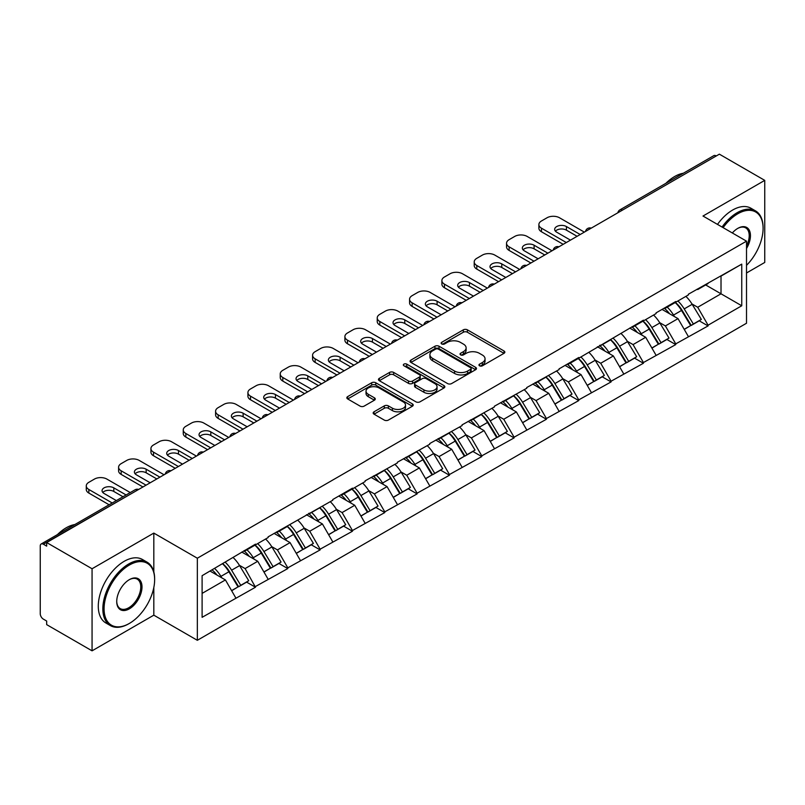 <?xml version="1.0" encoding="UTF-8"?>
<svg xmlns="http://www.w3.org/2000/svg" width="805" height="805" viewBox="0 0 805 805"><rect width="100%" height="100%" fill="white"/><g stroke="black" fill="none" stroke-linecap="round" stroke-linejoin="round"><path stroke-width="1.21" d="M479.549 365.802A2.013 1.167 0 0 0 482.396 365.802L504.011 353.325A2.878 1.66 0 0 0 504.846 352.147A2.878 1.66 0 0 0 504.011 350.98L467.393 329.839A2.878 1.66 0 0 0 463.328 329.839L441.714 342.316A2.013 1.167 0 0 0 441.12 343.131A2.013 1.167 0 0 0 441.714 343.956A2.013 1.167 0 0 0 444.561 343.956L447.359 342.346A9.207 5.313 0 0 1 460.38 342.346L463.428 344.107A9.207 5.313 0 0 1 466.125 347.861A9.207 5.313 0 0 1 463.428 351.624L460.631 353.234A2.013 1.167 0 0 0 460.037 354.059A2.013 1.167 0 0 0 460.631 354.884A2.013 1.167 0 0 0 463.479 354.884L466.276 353.264A9.207 5.313 0 0 1 479.297 353.264L482.346 355.025A9.207 5.313 0 0 1 485.043 358.789A9.207 5.313 0 0 1 482.346 362.542L479.549 364.162A2.013 1.167 0 0 0 478.955 364.977A2.013 1.167 0 0 0 479.549 365.802L479.549 364.162M374.023 411.808A2.878 1.66 0 0 0 373.178 412.985A2.878 1.66 0 0 0 374.023 414.162L384.297 420.089A2.878 1.66 0 0 0 388.362 420.089L412.371 406.233A2.878 1.66 0 0 0 413.207 405.056A2.878 1.66 0 0 0 412.371 403.879L375.754 382.747A2.878 1.66 0 0 0 371.689 382.747L347.68 396.603A2.878 1.66 0 0 0 346.834 397.781A2.878 1.66 0 0 0 347.68 398.948L360.087 406.112A2.878 1.66 0 0 0 364.162 406.112L374.436 400.186A2.878 1.66 0 0 0 375.271 399.008A2.878 1.66 0 0 0 374.436 397.831L368.277 394.279A7.698 4.448 0 0 1 366.023 391.139A7.698 4.448 0 0 1 370.773 387.034A7.698 4.448 0 0 1 379.165 388L403.265 401.916A7.698 4.448 0 0 1 405.519 405.056A7.698 4.448 0 0 1 400.769 409.161A7.698 4.448 0 0 1 392.387 408.195L388.362 405.881A2.878 1.66 0 0 0 384.297 405.881L374.023 411.808L374.023 414.162M153.815 533.091L92.062 568.753L46.67 542.55L719.368 154.168L764.75 180.37L702.996 216.032L746.517 241.158L197.336 558.217L153.815 533.091L153.815 571.892M447.56 383.562A2.878 1.66 0 0 0 451.625 383.562L475.634 369.706A2.878 1.66 0 0 0 476.469 368.529A2.878 1.66 0 0 0 475.634 367.362L439.017 346.22A2.878 1.66 0 0 0 434.952 346.22L410.942 360.077A2.878 1.66 0 0 0 410.097 361.254A2.878 1.66 0 0 0 410.942 362.421L447.56 383.562M404.734 366.235A2.013 1.167 0 0 1 406.777 366.527L406.777 364.132L443.998 385.625A2.878 1.66 0 0 1 444.843 386.792A2.878 1.66 0 0 1 443.998 387.97L419.999 401.826A2.878 1.66 0 0 1 415.923 401.826L379.316 380.685L379.316 378.34A2.878 1.66 0 0 0 378.471 379.517A2.878 1.66 0 0 0 379.316 380.685M379.316 378.34L389.59 372.413A2.878 1.66 0 0 1 393.655 372.413L408.507 380.986A2.878 1.66 0 0 0 412.573 380.986L419.385 377.052A2.878 1.66 0 0 0 420.23 375.875A2.878 1.66 0 0 0 419.385 374.697L403.929 365.772A2.013 1.167 0 0 1 403.335 364.947A2.013 1.167 0 0 1 404.583 363.88A2.013 1.167 0 0 1 406.777 364.132M92.062 568.753L92.062 650.832L153.815 615.171L197.336 640.297L197.336 558.217M197.336 640.297L746.517 323.238L746.517 241.158M222.764 563.762A19.632 11.34 -120 0 1 229.485 571.62L238.632 586.734L246.612 582.126L255.467 587.237L245.102 568.572L239.367 565.261M255.467 587.237L202.105 617.324L202.105 575.686L255.467 544.16L255.467 544.884L268.105 537.579L268.105 536.865L332.767 500.247L332.767 499.533L352.449 488.162L352.449 488.887L365.098 481.591L365.098 480.867L397.418 462.925L397.418 462.201L429.749 444.259L429.749 443.535L462.08 425.593L462.08 424.869L494.411 406.928L494.411 406.213L526.742 388.262L526.742 387.547L559.062 369.596L559.062 368.881L578.755 357.511L578.755 358.235L643.416 320.179L643.416 320.903L656.055 313.598L656.055 312.883L675.737 301.513L675.737 302.237L688.386 294.942L688.386 294.217L741.747 264.131L741.747 305.769L708.068 325.21L697.714 307.258L691.968 303.948M675.365 302.449A19.632 11.34 -120 0 1 682.087 310.307L691.243 325.421L699.223 320.813L708.068 325.924L708.068 325.21M708.068 325.924L675.737 343.876L665.383 325.924L659.637 322.614M643.034 321.115A19.632 11.34 -120 0 1 649.756 328.973L658.913 344.087L666.892 339.479L675.737 344.59L675.737 343.876M675.737 344.59L643.416 362.542L633.052 344.59L627.306 341.28M610.713 339.78A19.632 11.34 -120 0 1 617.435 347.639L626.582 362.753L634.561 358.145L643.416 363.256L643.416 362.542M643.416 363.256L611.086 381.208L600.721 363.256L594.986 359.946M578.382 358.446A19.632 11.34 -120 0 1 585.104 366.305L594.251 381.419L602.231 376.81L611.086 381.922L611.086 381.208M611.086 381.922L578.755 399.864L568.39 381.922L562.655 378.602M546.052 377.112A19.632 11.34 -120 0 1 552.773 384.971L561.92 400.085L569.9 395.476L578.755 400.588L578.755 399.864M578.755 400.588L546.424 418.53L536.06 400.588L530.324 397.268M513.721 395.778A19.632 11.34 -120 0 1 520.443 403.637L529.599 418.751L537.569 414.142L546.424 419.254L546.424 418.53M546.424 419.254L514.093 437.196L503.739 419.254L497.993 415.933M481.39 414.444A19.632 11.34 -120 0 1 488.112 422.303L497.269 437.407L505.248 432.808L514.093 437.92L514.093 437.196M514.093 437.92L481.772 455.861L471.408 437.92L465.662 434.599M449.059 433.11A19.632 11.34 -120 0 1 455.781 440.969L464.938 456.073L472.917 451.474L481.772 456.576L481.772 455.861M481.772 456.576L449.442 474.527L439.077 456.576L433.342 453.265M416.738 451.776A19.632 11.34 -120 0 1 423.46 459.635L432.607 474.739L440.587 470.13L449.442 475.242L449.442 474.527M449.442 475.242L417.111 493.193L406.746 475.242L401.011 471.931M384.408 470.432A19.632 11.34 -120 0 1 391.129 478.301L400.276 493.405L408.256 488.796L417.111 493.908L417.111 493.193M417.111 493.908L384.78 511.859L374.416 493.908L368.68 490.597M352.077 489.098A19.632 11.34 -120 0 1 358.799 496.957L367.955 512.071L375.925 507.462L384.78 512.574L384.78 511.859M384.78 512.574L352.449 530.525L342.095 512.574L336.349 509.263M319.746 507.764A19.632 11.34 -120 0 1 326.468 515.623L335.625 530.737L343.604 526.128L352.449 531.24L352.449 530.525M352.449 531.24L320.128 549.191L309.764 531.24L304.018 527.929M287.415 526.43A19.632 11.34 -120 0 1 294.137 534.289L303.294 549.402L311.273 544.794L320.128 549.906L320.128 549.191M320.128 549.906L287.798 567.857L277.433 549.906L271.688 546.595M255.094 545.096A19.632 11.34 -120 0 1 261.816 552.955L270.963 568.068L278.943 563.46L287.798 568.572L287.798 567.857M287.798 568.572L255.467 586.513M244.479 550.499L245.102 550.862L255.467 544.884M245.102 568.572L257.741 561.276L241.792 552.059M268.105 579.218L257.741 561.276M276.809 531.833L277.433 532.196L287.798 526.218M277.433 549.906L290.072 542.61L274.113 533.393M300.436 560.552L290.072 542.61M309.14 513.177L309.764 513.53L320.128 507.553M309.764 531.24L322.403 523.944L306.443 514.727M332.767 541.886L322.403 523.944M341.471 494.512L342.095 494.864L352.449 488.887M342.095 512.574L354.733 505.278L338.774 496.061M365.098 523.22L354.733 505.278M373.802 475.846L374.416 476.198L384.78 470.221M374.416 493.908L387.064 486.612L371.105 477.395M397.418 504.564L387.064 486.612M406.123 457.18L406.746 457.542L417.111 451.555M406.746 475.242L419.385 467.947L403.436 458.729M429.749 485.898L419.385 467.947M438.453 438.514L439.077 438.876L449.442 432.889M439.077 456.576L451.716 449.281L435.757 440.073M462.08 467.232L451.716 449.281M470.784 419.848L471.408 420.21L481.772 414.223M471.408 437.92L484.047 430.615L468.087 421.407M494.411 448.566L484.047 430.615M503.115 401.182L503.739 401.544L514.093 395.557M503.739 419.254L516.377 411.949L500.418 402.742M526.742 429.9L516.377 411.949M535.446 382.516L536.06 382.878L546.424 376.891M536.06 400.588L548.708 393.283L532.749 384.076M559.062 411.234L548.708 393.283M567.767 363.85L568.39 364.212L578.755 358.235M568.39 381.922L581.039 374.627L565.08 365.41M591.393 392.568L581.039 374.627M600.097 345.184L600.721 345.546L611.086 339.569M600.721 363.256L613.36 355.961L597.411 346.744M623.724 373.902L613.36 355.961M632.428 326.528L633.052 326.88L643.416 320.903M633.052 344.59L645.691 337.295L629.731 328.078M656.055 355.236L645.691 337.295M664.759 307.862L665.383 308.214L675.737 302.237M665.383 325.924L678.021 318.629L662.062 309.412M688.386 336.571L678.021 318.629M716.259 155.969L622.376 210.165M621.058 210.93A4.397 2.536 120 0 1 622.174 210.045A4.397 2.536 60 0 0 619.971 209.833L713.854 155.627A4.397 2.536 60 0 1 716.048 155.848M697.09 289.196L697.714 289.548L708.068 283.571M697.714 307.258L721.018 293.805L721.018 276.095L741.747 264.131M705.683 284.95L741.747 305.769M746.517 272.986L764.75 262.45L764.75 180.37M92.062 650.832L46.67 624.63L46.67 621.037L43.359 619.125A4.397 2.536 -120 0 1 40.25 613.742L40.25 546.011A4.397 2.536 -120 0 1 41.156 543.999A4.397 2.536 -120 0 1 43.359 544.22L46.67 546.132L46.67 542.55M202.105 593.396L225.42 579.932L210.085 571.087M235.774 597.884L225.42 579.932M681.634 310.66L682.66 311.253M649.303 329.325L650.329 329.919M616.972 347.991L617.999 348.585M584.651 366.657L585.678 367.251M552.321 385.323L553.347 385.917M519.99 403.989L521.016 404.583M487.659 422.655L488.685 423.249M455.328 441.321L456.355 441.915M422.997 459.987L424.024 460.571M390.677 478.643L391.703 479.237M358.346 497.309L359.372 497.903M326.015 515.975L327.041 516.569M293.684 534.641L294.711 535.234M261.353 553.307L262.38 553.9M229.033 571.973L230.059 572.566M153.815 615.171L153.815 587.529M480.354 366.084L482.346 364.937A9.207 5.313 0 0 0 485.043 361.173L485.043 358.789M466.125 347.861L466.125 350.256A9.207 5.313 0 0 1 463.428 354.019L461.436 355.166M503.97 353.345L467.393 332.234A2.878 1.66 0 0 0 463.328 332.234L442.519 344.238M475.594 369.726L439.017 348.615A2.878 1.66 0 0 0 434.952 348.615L410.983 362.451M470.543 369.354A2.013 1.167 0 0 0 471.136 368.529A2.013 1.167 0 0 0 470.543 367.714L438.403 349.159A2.013 1.167 0 0 0 435.555 349.159L432.607 350.859A9.207 5.313 0 0 0 429.91 354.613A9.207 5.313 0 0 0 432.607 358.376L454.573 371.055A9.207 5.313 0 0 0 467.594 371.055L470.543 369.354L470.543 371.749A2.013 1.167 0 0 0 471.136 370.924L471.136 368.529M429.91 354.613L429.91 357.007A9.207 5.313 0 0 0 432.607 360.771L432.607 358.376M470.543 371.749L467.594 373.45A9.207 5.313 0 0 1 454.573 373.45L432.607 360.771M379.356 380.715L389.59 374.798L389.59 372.413M420.23 375.875L420.23 378.27A2.878 1.66 0 0 1 419.385 379.437L412.573 383.371A2.878 1.66 0 0 1 408.507 383.371L393.655 374.798A2.878 1.66 0 0 0 389.59 374.798M406.777 366.527L443.958 387.99M423.913 389.882A7.698 4.448 0 0 0 432.295 390.838A7.698 4.448 0 0 0 437.045 386.732A7.698 4.448 0 0 0 434.791 383.593L426.298 378.692A2.878 1.66 0 0 0 422.233 378.692L415.42 382.627A2.878 1.66 0 0 0 414.575 383.804A2.878 1.66 0 0 0 415.42 384.971L423.913 389.882L423.913 392.266A7.698 4.448 0 0 0 432.295 393.232A7.698 4.448 0 0 0 437.045 389.127L437.045 386.732M414.575 383.804L414.575 386.189A2.878 1.66 0 0 0 415.42 387.366L415.42 384.971M423.913 392.266L415.42 387.366M405.519 405.056L405.519 407.451A7.698 4.448 0 0 1 400.769 411.556A7.698 4.448 0 0 1 392.387 410.59L388.362 408.276A2.878 1.66 0 0 0 384.297 408.276L374.063 414.183M366.023 391.139L366.023 393.534A7.698 4.448 0 0 0 368.277 396.674L368.277 394.279M374.395 400.206L368.277 396.674M412.331 406.253L375.754 385.132A2.878 1.66 0 0 0 371.689 385.132L347.72 398.968M584.35 232.122L559.485 217.763A8.795 5.072 0 0 0 547.048 217.763L541.453 220.993A8.795 5.072 0 0 0 538.877 224.585A8.795 5.072 0 0 0 541.453 228.177L541.453 231.76L563.208 244.328M541.453 231.76A8.795 5.072 180 0 1 538.877 228.177L538.877 224.585M555.41 231.166A6.883 3.975 180 0 1 566.428 230.15L577.094 236.308M541.453 228.177L566.317 242.536M570.463 240.142L556.688 232.182A6.883 3.975 180 0 1 554.665 229.375A6.883 3.975 180 0 1 558.922 225.702A6.883 3.975 180 0 1 566.428 226.557L580.204 234.517M685.89 296.381A24.029 13.876 60 0 1 692.179 304.3L684.21 308.909A24.029 13.876 -120 0 0 677.911 300.99M684.21 308.909L693.357 324.013L701.336 319.414L692.179 304.3M691.243 325.421L693.357 324.013M699.223 320.813L701.336 319.414M664.165 308.204A19.632 11.34 60 0 1 669.579 313.759M667.234 307.148A24.029 13.876 60 0 1 673.533 315.067L674.439 316.556M684.27 329.446L690.66 325.572L681.513 310.458A24.029 13.876 -120 0 0 675.214 302.539M690.66 325.572L684.19 329.305M552.019 250.788L527.154 236.429A8.795 5.072 0 0 0 514.717 236.429L509.122 239.659A8.795 5.072 0 0 0 506.546 243.251A8.795 5.072 0 0 0 509.122 246.843L509.122 250.425L530.887 262.994M509.122 250.425A8.795 5.072 180 0 1 506.546 246.843L506.546 243.251M523.079 249.832A6.883 3.975 180 0 1 534.097 248.815L544.764 254.974M509.122 246.843L533.987 261.192M538.132 258.808L524.357 250.848A6.883 3.975 180 0 1 522.334 248.031A6.883 3.975 180 0 1 526.591 244.358A6.883 3.975 180 0 1 534.097 245.223L547.873 253.183M653.559 315.047A24.029 13.876 60 0 1 659.859 322.966L651.879 327.575A24.029 13.876 -120 0 0 645.58 319.645M651.879 327.575L661.026 342.678L669.005 338.07L659.859 322.966M658.913 344.087L661.026 342.678M666.892 339.479L669.005 338.07M631.834 326.86A19.632 11.34 60 0 1 637.258 332.425M634.904 325.814A24.029 13.876 60 0 1 641.203 333.733L642.108 335.222M651.939 348.112L658.329 344.238L649.182 329.124A24.029 13.876 -120 0 0 642.883 321.205M658.329 344.238L651.859 347.971M519.688 269.454L494.823 255.094A8.795 5.072 0 0 0 482.386 255.094L476.791 258.325A8.795 5.072 0 0 0 474.215 261.917A8.795 5.072 0 0 0 476.791 265.499L476.791 269.091L498.557 281.659M476.791 269.091A8.795 5.072 180 0 1 474.215 265.509L474.215 261.917M490.748 268.498A6.883 3.975 180 0 1 501.767 267.481L512.443 273.64M476.791 265.499L501.666 279.858M505.812 277.473L492.026 269.514A6.883 3.975 180 0 1 490.014 266.697A6.883 3.975 180 0 1 494.26 263.024A6.883 3.975 180 0 1 501.767 263.889L515.552 271.849M621.229 333.713A24.029 13.876 60 0 1 627.528 341.632L619.548 346.231A24.029 13.876 -120 0 0 613.249 338.311M619.548 346.231L628.695 361.344L636.675 356.736L627.528 341.632M626.582 362.753L628.695 361.344M634.561 358.145L636.675 356.736M599.514 345.526A19.632 11.34 60 0 1 604.927 351.091M602.573 344.48A24.029 13.876 60 0 1 608.872 352.399L609.777 353.888M619.609 366.778L626.008 362.904L616.851 347.79A24.029 13.876 -120 0 0 610.552 339.871M626.008 362.904L619.528 366.637M487.367 288.12L462.493 273.76A8.795 5.072 0 0 0 450.065 273.76L444.461 276.99A8.795 5.072 0 0 0 441.895 280.583A8.795 5.072 0 0 0 444.461 284.165L444.461 287.757L466.226 300.325M444.461 287.757A8.795 5.072 180 0 1 441.895 284.165L441.895 280.583M458.417 287.164A6.883 3.975 180 0 1 469.436 286.147L480.112 292.306M444.461 284.165L469.335 298.524M473.481 296.129L459.695 288.18A6.883 3.975 180 0 1 457.683 285.362A6.883 3.975 180 0 1 461.929 281.69A6.883 3.975 180 0 1 469.436 282.555L483.221 290.514M588.898 352.369A24.029 13.876 60 0 1 595.197 360.298L587.217 364.896A24.029 13.876 -120 0 0 580.918 356.977M587.217 364.896L596.374 380.01L604.344 375.402L595.197 360.298M594.251 381.419L596.374 380.01M602.231 376.81L604.344 375.402M567.183 364.192A19.632 11.34 60 0 1 572.596 369.747M570.252 363.146A24.029 13.876 60 0 1 576.541 371.065L577.447 372.554M587.278 385.444L593.677 381.57L584.521 366.456A24.029 13.876 -120 0 0 578.221 358.537M593.677 381.57L587.197 385.303M455.036 306.786L430.162 292.426A8.795 5.072 0 0 0 417.735 292.426L412.14 295.656A8.795 5.072 0 0 0 409.564 299.249A8.795 5.072 0 0 0 412.14 302.831L412.14 306.423L433.895 318.981M412.14 306.423A8.795 5.072 180 0 1 409.564 302.831L409.564 299.249M426.097 305.83A6.883 3.975 180 0 1 437.105 304.803L447.781 310.972M412.14 302.831L437.004 317.19M441.15 314.795L427.364 306.846A6.883 3.975 180 0 1 425.352 304.028A6.883 3.975 180 0 1 429.598 300.356A6.883 3.975 180 0 1 437.105 301.221L450.891 309.17M556.567 371.035A24.029 13.876 60 0 1 562.866 378.954L554.887 383.562A24.029 13.876 -120 0 0 548.587 375.643M554.887 383.562L564.043 398.676L572.023 394.068L562.866 378.954M561.92 400.085L564.043 398.676M569.9 395.476L572.023 394.068M534.852 382.858A19.632 11.34 60 0 1 540.266 388.413M537.921 381.812A24.029 13.876 60 0 1 544.22 389.731L545.116 391.22M554.957 404.11L561.347 400.226L552.2 385.122A24.029 13.876 -120 0 0 545.901 377.203M561.347 400.226L554.876 403.969M422.706 325.451L397.841 311.092A8.795 5.072 0 0 0 385.404 311.092L379.809 314.322A8.795 5.072 0 0 0 377.233 317.905A8.795 5.072 0 0 0 379.809 321.497L379.809 325.089L401.564 337.647M379.809 325.089A8.795 5.072 180 0 1 377.233 321.497L377.233 317.905M393.766 324.485A6.883 3.975 180 0 1 404.784 323.469L415.45 329.637M379.809 321.497L404.674 335.856M408.819 333.461L395.044 325.512A6.883 3.975 180 0 1 393.021 322.694A6.883 3.975 180 0 1 397.278 319.022A6.883 3.975 180 0 1 404.784 319.887L418.56 327.836M524.236 389.701A24.029 13.876 60 0 1 530.535 397.62L522.556 402.228A24.029 13.876 -120 0 0 516.267 394.309M522.556 402.228L531.713 417.342L539.692 412.734L530.535 397.62M529.599 418.751L531.713 417.342M537.569 414.142L539.692 412.734M502.521 401.524A19.632 11.34 60 0 1 507.935 407.078M505.59 400.467A24.029 13.876 60 0 1 511.889 408.397L512.795 409.886M522.626 422.776L529.016 418.892L519.869 403.788A24.029 13.876 -120 0 0 513.57 395.869M529.016 418.892L522.546 422.635M746.517 265.338A35.752 20.648 120 0 0 763.09 228.358A35.752 20.648 120 0 0 737.813 213.758A35.752 20.648 120 0 0 723.132 227.654M722.065 227.04A36.638 21.151 -60 0 1 737.189 212.681A36.638 21.151 -60 0 1 755.503 210.87A36.638 21.151 -60 0 1 763.09 227.634A36.638 21.151 -60 0 1 763.09 227.996M732.329 232.967A17.881 10.324 -60 0 1 737.813 228.358L737.813 228.358A17.881 10.324 -60 0 1 749.546 230.763A17.881 10.324 -60 0 1 746.517 248.514M746.517 245.968A16.996 9.811 120 0 0 745.692 227.875A16.996 9.811 120 0 0 737.491 228.54M665.886 183.319A36.638 21.151 -60 0 1 674.6 176.547A36.638 21.151 -60 0 1 683.314 173.256M717.507 224.404A36.638 21.151 -60 0 1 732.631 210.045A36.638 21.151 -60 0 1 750.944 208.233L755.503 210.87M128.74 623.784L129.364 623.432A35.752 20.648 120 0 0 154.641 579.64A35.752 20.648 120 0 0 129.364 565.04A35.752 20.648 120 0 0 104.076 608.832A35.752 20.648 120 0 0 129.364 623.432L128.74 623.784A36.638 21.151 -60 0 1 110.426 625.606A36.638 21.151 -60 0 1 104.811 596.243A36.638 21.151 -60 0 1 128.74 563.963A36.638 21.151 -60 0 1 147.053 562.152A36.638 21.151 -60 0 1 154.641 578.916A36.638 21.151 -60 0 1 154.641 579.278M129.364 579.64L129.364 579.64A17.881 10.324 -60 0 1 142.002 586.936A17.881 10.324 -60 0 1 129.364 608.832A17.881 10.324 -60 0 1 116.725 601.536A17.881 10.324 -60 0 1 129.364 579.64L129.364 579.64M116.725 601.164A16.996 9.811 120 0 0 120.237 608.6A16.996 9.811 120 0 0 128.74 607.755A16.996 9.811 120 0 0 139.849 592.772A16.996 9.811 120 0 0 137.242 579.157A16.996 9.811 120 0 0 129.052 579.821M57.437 534.601A36.638 21.151 -60 0 1 66.151 527.828A36.638 21.151 -60 0 1 74.865 524.538M110.426 625.606L105.868 622.969A36.638 21.151 -60 0 1 100.253 593.617A36.638 21.151 -60 0 1 124.181 561.327A36.638 21.151 -60 0 1 142.495 559.515L147.053 562.152M390.375 344.107L365.51 329.758A8.795 5.072 0 0 0 353.073 329.758L347.478 332.988A8.795 5.072 0 0 0 344.902 336.571A8.795 5.072 0 0 0 347.478 340.163L347.478 343.755L369.233 356.313M347.478 343.755A8.795 5.072 180 0 1 344.902 340.163L344.902 336.571M361.435 343.151A6.883 3.975 180 0 1 372.453 342.135L383.12 348.303M347.478 340.163L372.343 354.522M376.488 352.127L362.713 344.168A6.883 3.975 180 0 1 360.69 341.36A6.883 3.975 180 0 1 364.947 337.687A6.883 3.975 180 0 1 372.453 338.553L386.229 346.502M491.915 408.366A24.029 13.876 60 0 1 498.215 416.286L490.235 420.894A24.029 13.876 -120 0 0 483.936 412.975M490.235 420.894L499.382 436.008L507.361 431.4L498.215 416.286M497.269 437.407L499.382 436.008M505.248 432.808L507.361 431.4M470.19 420.19A19.632 11.34 60 0 1 475.614 425.744M473.26 419.133A24.029 13.876 60 0 1 479.559 427.053L480.464 428.542M490.295 441.432L496.685 437.558L487.538 422.454A24.029 13.876 -120 0 0 481.239 414.535M496.685 437.558L490.215 441.301M358.044 362.773L333.179 348.424A8.795 5.072 0 0 0 320.742 348.424L315.147 351.654A8.795 5.072 0 0 0 312.571 355.236A8.795 5.072 0 0 0 315.147 358.829L315.147 362.421L336.913 374.979M315.147 362.421A8.795 5.072 180 0 1 312.571 358.829L312.571 355.236M329.104 361.817A6.883 3.975 180 0 1 340.123 360.801L350.799 366.969M315.147 358.829L340.022 373.188M344.158 370.793L330.382 362.834A6.883 3.975 180 0 1 328.36 360.026A6.883 3.975 180 0 1 332.616 356.353A6.883 3.975 180 0 1 340.123 357.209L353.898 365.168M459.585 427.032A24.029 13.876 60 0 1 465.884 434.952L457.904 439.56A24.029 13.876 -120 0 0 451.605 431.641M457.904 439.56L467.051 454.674L475.031 450.065L465.884 434.952M464.938 456.073L467.051 454.674M472.917 451.474L475.031 450.065M437.86 438.856A19.632 11.34 60 0 1 443.283 444.41M440.929 437.799A24.029 13.876 60 0 1 447.228 445.718L448.133 447.208M457.965 460.098L464.364 456.224L455.207 441.12A24.029 13.876 -120 0 0 448.908 433.191M464.364 456.224L457.884 459.967M325.723 381.439L300.849 367.08A8.795 5.072 0 0 0 288.411 367.08L282.817 370.31A8.795 5.072 0 0 0 280.241 373.902A8.795 5.072 0 0 0 282.817 377.495L282.817 381.087L304.582 393.645M282.817 381.087A8.795 5.072 180 0 1 280.241 377.495L280.241 373.902M296.773 380.483A6.883 3.975 180 0 1 307.792 379.467L318.468 385.625M282.817 377.495L307.691 391.854M311.837 389.459L298.051 381.5A6.883 3.975 180 0 1 296.039 378.692A6.883 3.975 180 0 1 300.285 375.019A6.883 3.975 180 0 1 307.792 375.875L321.577 383.834M427.254 445.698A24.029 13.876 60 0 1 433.553 453.618L425.573 458.226A24.029 13.876 -120 0 0 419.274 450.307M425.573 458.226L434.73 473.34L442.7 468.731L433.553 453.618M432.607 474.739L434.73 473.34M440.587 470.13L442.7 468.731M405.539 457.522A19.632 11.34 60 0 1 410.952 463.076M408.608 456.465A24.029 13.876 60 0 1 414.897 464.384L415.803 465.874M425.634 478.764L432.033 474.89L422.877 459.776A24.029 13.876 -120 0 0 416.577 451.857M432.033 474.89L425.553 478.633M293.392 400.105L268.518 385.746A8.795 5.072 0 0 0 256.091 385.746L250.496 388.976A8.795 5.072 0 0 0 247.92 392.568A8.795 5.072 0 0 0 250.496 396.161L250.496 399.753L272.251 412.311M250.496 399.753A8.795 5.072 180 0 1 247.92 396.161L247.92 392.568M264.453 399.149A6.883 3.975 180 0 1 275.461 398.133L286.137 404.291M250.496 396.161L275.36 410.52M279.506 408.125L265.72 400.166A6.883 3.975 180 0 1 263.708 397.358A6.883 3.975 180 0 1 267.954 393.685A6.883 3.975 180 0 1 275.461 394.541L289.247 402.5M394.923 464.364A24.029 13.876 60 0 1 401.222 472.283L393.243 476.892A24.029 13.876 -120 0 0 386.943 468.973M393.243 476.892L402.399 491.996L410.379 487.397L401.222 472.283M400.276 493.405L402.399 491.996M408.256 488.796L410.379 487.397M373.208 476.188A19.632 11.34 60 0 1 378.622 481.742M376.277 475.131A24.029 13.876 60 0 1 382.576 483.05L383.472 484.54M393.303 497.43L399.703 493.556L390.546 478.442A24.029 13.876 -120 0 0 384.257 470.523M399.703 493.556L393.232 497.289M261.062 418.771L236.197 404.412A8.795 5.072 0 0 0 223.76 404.412L218.165 407.642A8.795 5.072 0 0 0 215.589 411.234A8.795 5.072 0 0 0 218.165 414.827L218.165 418.409L239.92 430.977M218.165 418.409A8.795 5.072 180 0 1 215.589 414.827L215.589 411.234M232.122 417.815A6.883 3.975 180 0 1 243.13 416.799L253.806 422.957M218.165 414.827L243.03 429.186M247.175 426.791L233.4 418.831A6.883 3.975 180 0 1 231.377 416.024A6.883 3.975 180 0 1 235.634 412.351A6.883 3.975 180 0 1 243.13 413.207L256.916 421.166M362.592 483.03A24.029 13.876 60 0 1 368.891 490.949L360.912 495.558A24.029 13.876 -120 0 0 354.623 487.639M360.912 495.558L370.069 510.662L378.048 506.063L368.891 490.949M367.955 512.071L370.069 510.662M375.925 507.462L378.048 506.063M340.877 494.854A19.632 11.34 60 0 1 346.291 500.408M343.946 493.797A24.029 13.876 60 0 1 350.245 501.716L351.141 503.206M360.982 516.096L367.372 512.222L358.225 497.108A24.029 13.876 -120 0 0 351.926 489.188M367.372 512.222L360.902 515.955M228.731 437.437L203.866 423.078A8.795 5.072 0 0 0 191.429 423.078L185.834 426.308A8.795 5.072 0 0 0 183.258 429.9A8.795 5.072 0 0 0 185.834 433.493L185.834 437.075L207.589 449.643M185.834 437.075A8.795 5.072 180 0 1 183.258 433.493L183.258 429.9M199.791 436.481A6.883 3.975 180 0 1 210.809 435.465L221.476 441.623M185.834 433.493L210.699 447.842M214.844 445.457L201.069 437.497A6.883 3.975 180 0 1 199.046 434.69A6.883 3.975 180 0 1 203.303 431.007A6.883 3.975 180 0 1 210.809 431.872L224.585 439.832M330.271 501.696A24.029 13.876 60 0 1 336.571 509.615L328.591 514.224A24.029 13.876 -120 0 0 322.292 506.295M328.591 514.224L337.738 529.328L345.717 524.719L336.571 509.615M335.625 530.737L337.738 529.328M343.604 526.128L345.717 524.719M308.546 513.52A19.632 11.34 60 0 1 313.96 519.074M311.616 512.463A24.029 13.876 60 0 1 317.915 520.382L318.82 521.871M328.651 534.762L335.041 530.887L325.894 515.774A24.029 13.876 -120 0 0 319.595 507.854M335.041 530.887L328.571 534.621M196.4 456.103L171.535 441.744A8.795 5.072 0 0 0 159.098 441.744L153.503 444.974A8.795 5.072 0 0 0 150.927 448.566A8.795 5.072 0 0 0 153.503 452.158L153.503 455.741L175.269 468.309M153.503 455.741A8.795 5.072 180 0 1 150.927 452.158L150.927 448.566M167.46 455.147A6.883 3.975 180 0 1 178.479 454.131L189.145 460.289M153.503 452.158L178.368 466.508M182.514 464.123L168.738 456.163A6.883 3.975 180 0 1 166.716 453.346A6.883 3.975 180 0 1 170.972 449.673A6.883 3.975 180 0 1 178.479 450.538L192.254 458.498M297.941 520.362A24.029 13.876 60 0 1 304.24 528.281L296.26 532.88A24.029 13.876 -120 0 0 289.961 524.961M296.26 532.88L305.407 547.994L313.387 543.385L304.24 528.281M303.294 549.402L305.407 547.994M311.273 544.794L313.387 543.385M276.216 532.175A19.632 11.34 60 0 1 281.639 537.74M279.285 531.129A24.029 13.876 60 0 1 285.584 539.048L286.489 540.537M296.321 553.427L302.72 549.553L293.563 534.44A24.029 13.876 -120 0 0 287.264 526.52M302.72 549.553L296.24 553.287M164.069 474.769L139.205 460.41A8.795 5.072 0 0 0 126.767 460.41L121.173 463.64A8.795 5.072 0 0 0 118.597 467.232A8.795 5.072 0 0 0 121.173 470.814L121.173 474.407L142.938 486.975M121.173 474.407A8.795 5.072 180 0 1 118.597 470.814L118.597 467.232M135.129 473.813A6.883 3.975 180 0 1 146.148 472.797L156.824 478.955M121.173 470.814L146.047 485.174M150.193 482.779L136.407 474.829A6.883 3.975 180 0 1 134.395 472.012A6.883 3.975 180 0 1 138.641 468.339A6.883 3.975 180 0 1 146.148 469.204L159.933 477.164M265.61 539.028A24.029 13.876 60 0 1 271.909 546.947L263.929 551.546A24.029 13.876 -120 0 0 257.63 543.627M263.929 551.546L273.076 566.66L281.056 562.051L271.909 546.947M270.963 568.068L273.076 566.66M278.943 563.46L281.056 562.051M243.895 550.841A19.632 11.34 60 0 1 249.309 556.396M246.954 549.795A24.029 13.876 60 0 1 253.253 557.714L254.159 559.203M263.99 572.093L270.389 568.219L261.233 553.105A24.029 13.876 -120 0 0 254.933 545.186M270.389 568.219L263.909 571.952M130.249 492.569L106.874 479.076A8.795 5.072 0 0 0 94.447 479.076L88.852 482.306A8.795 5.072 0 0 0 86.276 485.898A8.795 5.072 0 0 0 88.852 489.48L88.852 493.073L109.108 504.775M88.852 493.073A8.795 5.072 180 0 1 86.276 489.48L86.276 485.898M102.799 492.479A6.883 3.975 180 0 1 113.817 491.463L122.994 496.755M88.852 489.48L112.217 502.974M116.363 500.589L104.076 493.495A6.883 3.975 180 0 1 102.064 490.678A6.883 3.975 180 0 1 106.31 487.005A6.883 3.975 180 0 1 113.817 487.87L126.103 494.964M233.279 557.684A24.029 13.876 60 0 1 239.578 565.603L231.599 570.212A24.029 13.876 -120 0 0 225.299 562.293M231.599 570.212L240.755 585.326L248.735 580.717L239.578 565.603M238.632 586.734L240.755 585.326M246.612 582.126L248.735 580.717M212.087 569.92A19.632 11.34 60 0 1 216.978 575.062M214.633 568.461A24.029 13.876 60 0 1 220.932 576.38L221.828 577.869M231.659 590.759L238.059 586.875L228.902 571.771A24.029 13.876 -120 0 0 222.613 563.852M238.059 586.875L231.578 590.618M137.444 490.144L43.359 544.22M138.349 489.621A4.397 2.536 -60 0 0 137.232 490.024A4.397 2.536 -120 0 0 135.039 489.802L41.156 543.999M588.727 229.596A4.397 2.536 120 0 1 589.844 228.711A4.397 2.536 -60 0 1 590.961 228.308M556.396 248.262A4.397 2.536 120 0 1 557.513 247.377A4.397 2.536 -60 0 1 558.63 246.974M524.065 266.928A4.397 2.536 120 0 1 525.182 266.042A4.397 2.536 -60 0 1 526.299 265.64M491.744 285.594A4.397 2.536 120 0 1 492.851 284.708A4.397 2.536 -60 0 1 493.968 284.306M459.414 304.26A4.397 2.536 120 0 1 460.53 303.374A4.397 2.536 -60 0 1 461.637 302.972M427.083 322.916A4.397 2.536 120 0 1 428.2 322.04A4.397 2.536 -60 0 1 429.317 321.628M394.752 341.582A4.397 2.536 120 0 1 395.869 340.706A4.397 2.536 -60 0 1 396.986 340.294M362.421 360.248A4.397 2.536 120 0 1 363.538 359.362A4.397 2.536 -60 0 1 364.655 358.96M330.09 378.914A4.397 2.536 120 0 1 331.207 378.028A4.397 2.536 -60 0 1 332.324 377.625M297.77 397.579A4.397 2.536 120 0 1 298.886 396.694A4.397 2.536 -60 0 1 299.993 396.291M265.439 416.245A4.397 2.536 120 0 1 266.556 415.36A4.397 2.536 -60 0 1 267.673 414.957M233.108 434.911A4.397 2.536 120 0 1 234.225 434.026A4.397 2.536 -60 0 1 235.342 433.623M200.777 453.577A4.397 2.536 120 0 1 201.894 452.692A4.397 2.536 -60 0 1 203.011 452.289M168.446 472.243A4.397 2.536 120 0 1 169.563 471.358A4.397 2.536 -60 0 1 170.68 470.955M482.346 364.937L482.346 362.542M460.631 354.884L460.631 353.234M463.428 354.019L463.428 351.624M441.714 343.956L441.714 342.316M463.328 332.234L463.328 329.839M467.393 332.234L467.393 329.839M504.011 353.325L504.011 350.98M410.942 362.421L410.942 360.077M434.952 348.615L434.952 346.22M439.017 348.615L439.017 346.22M475.634 369.706L475.634 367.362M454.573 373.45L454.573 371.055M467.594 373.45L467.594 371.055M393.655 374.798L393.655 372.413M408.507 383.371L408.507 380.986M412.573 383.371L412.573 380.986M419.385 379.437L419.385 377.052M443.998 387.97L443.998 385.625M384.297 408.276L384.297 405.881M388.362 408.276L388.362 405.881M392.387 410.59L392.387 408.195M374.436 400.186L374.436 397.831M347.68 398.948L347.68 396.603M371.689 385.132L371.689 382.747M375.754 385.132L375.754 382.747M412.371 406.233L412.371 403.879M681.513 310.458L673.533 315.067M566.428 230.15L566.428 226.557M649.182 329.124L641.203 333.733M534.097 248.815L534.097 245.223M616.851 347.79L608.872 352.399M501.767 267.481L501.767 263.889M584.521 366.456L576.541 371.065M469.436 286.147L469.436 282.555M552.2 385.122L544.22 389.731M437.105 304.803L437.105 301.221M519.869 403.788L511.889 408.397M404.784 323.469L404.784 319.887M487.538 422.454L479.559 427.053M372.453 342.135L372.453 338.553M455.207 441.12L447.228 445.718M340.123 360.801L340.123 357.209M422.877 459.776L414.897 464.384M307.792 379.467L307.792 375.875M390.546 478.442L382.576 483.05M275.461 398.133L275.461 394.541M358.225 497.108L350.245 501.716M243.13 416.799L243.13 413.207M325.894 515.774L317.915 520.382M210.809 435.465L210.809 431.872M293.563 534.44L285.584 539.048M178.479 454.131L178.479 450.538M261.233 553.105L253.253 557.714M146.148 472.797L146.148 469.204M228.902 571.771L220.932 576.38M113.817 491.463L113.817 487.87M619.971 209.833A4.397 4.397 0 0 0 617.858 212.772M591.252 228.137A4.397 4.397 0 0 0 585.527 231.438M558.922 246.803A4.397 4.397 0 0 0 553.206 250.103M526.591 265.469A4.397 4.397 0 0 0 520.875 268.769M494.26 284.135A4.397 4.397 0 0 0 488.544 287.435M461.939 302.801A4.397 4.397 0 0 0 456.214 306.101M429.608 321.467A4.397 4.397 0 0 0 423.883 324.767M397.278 340.123A4.397 4.397 0 0 0 391.562 343.433M364.947 358.789A4.397 4.397 0 0 0 359.231 362.099M332.616 377.454A4.397 4.397 0 0 0 326.9 380.755M300.295 396.12A4.397 4.397 0 0 0 294.57 399.421M267.964 414.786A4.397 4.397 0 0 0 262.239 418.087M235.634 433.452A4.397 4.397 0 0 0 229.908 436.753M203.303 452.118A4.397 4.397 0 0 0 197.587 455.419M170.972 470.784A4.397 4.397 0 0 0 165.256 474.085M138.651 489.45A4.397 4.397 0 0 0 135.039 489.802M763.09 228.358L763.09 227.634M154.641 579.64L154.641 578.916"/></g></svg>

